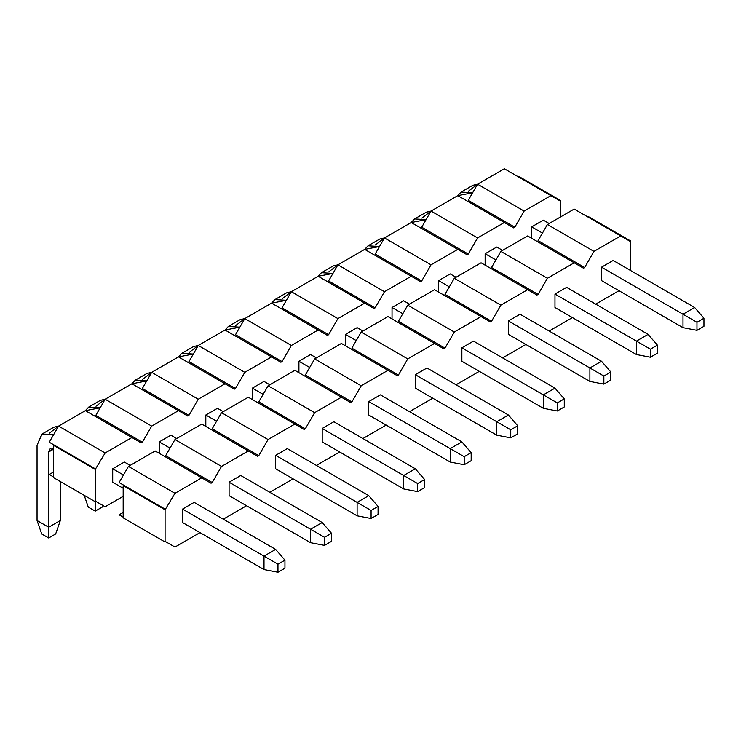 <?xml version="1.0" encoding="UTF-8"?>
<svg xmlns="http://www.w3.org/2000/svg" width="741" height="741" viewBox="0 0 741 741"><rect width="100%" height="100%" fill="white"/><g stroke="black" fill="none" stroke-linecap="round" stroke-linejoin="round"><path stroke-width="1.11" d="M174.969 547.062L199.996 532.612L174.969 547.062L165.66 541.68L174.969 547.062L165.66 541.68L165.076 542.014L165.66 541.68L174.969 547.062M223.273 519.172L246.549 505.733L223.273 519.172M269.826 492.293L293.103 478.853L269.826 492.293M316.379 465.413L339.656 451.973L316.379 465.413M362.933 438.533L386.209 425.093L362.933 438.533M409.486 411.653L432.772 398.223L409.486 411.653M456.048 384.783L479.325 371.343L456.048 384.783M502.602 357.903L525.878 344.463L502.602 357.903M549.155 331.023L572.432 317.583L549.155 331.023M595.708 304.143L618.985 290.704L595.708 304.143M630.628 270.548L630.628 240.982L630.045 241.316L620.736 235.944L593.967 251.394L584.649 267.52L583.491 268.196L574.182 262.814L547.404 278.273L538.096 294.399L536.938 295.075L527.62 289.694L500.851 305.153L491.542 321.279L490.375 321.955L481.066 316.574L454.298 332.033L444.989 348.159L443.822 348.826L434.513 343.454L407.745 358.913L398.436 375.039L397.269 375.706L387.96 370.333L361.191 385.783L351.882 401.918L350.715 402.585L341.406 397.213L314.638 412.663L305.32 428.789L304.162 429.465L294.844 424.093L268.075 439.543L258.766 455.669L257.609 456.345L248.291 450.963L221.522 466.422L212.213 482.548L211.046 483.225L201.737 477.843L174.969 493.302L165.076 509.762L165.076 542.014L165.076 509.762L174.969 493.302L201.737 477.843L211.046 483.225L212.213 482.548L221.522 466.422L248.291 450.963L257.609 456.345L258.766 455.669L268.075 439.543L294.844 424.093L304.162 429.465L305.32 428.789L314.638 412.663L341.406 397.213L350.715 402.585L351.882 401.918L361.191 385.783L387.96 370.333L397.269 375.706L398.436 375.039L407.745 358.913L434.513 343.454L443.822 348.826L444.989 348.159L454.298 332.033L481.066 316.574L490.375 321.955L491.542 321.279L500.851 305.153L527.62 289.694L536.938 295.075L538.096 294.399L547.404 278.273L574.182 262.814L583.491 268.196L584.649 267.52L593.967 251.394L620.736 235.944L630.045 241.316L630.628 240.982L630.628 270.548M601.525 280.626L601.525 267.186L613.168 260.471L601.525 267.186L601.525 280.626L682.998 327.661L682.998 314.221L696.966 322.289L696.966 330.347L703.95 326.318L703.95 318.26L696.966 322.289L703.95 318.26L703.95 326.318L696.966 330.347L682.998 327.661L696.966 330.347L696.966 322.289L682.998 314.221L694.641 307.506L703.95 318.26L694.641 307.506L682.998 314.221L601.525 267.186L682.998 314.221L682.998 327.661L601.525 280.626M554.972 307.506L554.972 294.066L566.615 287.341L554.972 294.066L554.972 307.506L636.445 354.541L636.445 341.101L650.413 349.168L650.413 357.227L657.397 353.198L657.397 345.13L650.413 349.168L657.397 345.13L657.397 353.198L650.413 357.227L636.445 354.541L650.413 357.227L650.413 349.168L636.445 341.101L648.088 334.386L657.397 345.13L648.088 334.386L636.445 341.101L554.972 294.066L636.445 341.101L636.445 354.541L554.972 307.506M508.419 334.386L508.419 320.946L520.062 314.221L508.419 320.946L508.419 334.386L589.892 381.42L589.892 367.981L603.859 376.048L603.859 384.107L610.843 380.077L610.843 372.01L603.859 376.048L610.843 372.01L610.843 380.077L603.859 384.107L589.892 381.42L603.859 384.107L603.859 376.048L589.892 367.981L601.525 361.265L610.843 372.01L601.525 361.265L589.892 367.981L508.419 320.946L589.892 367.981L589.892 381.42L508.419 334.386M461.865 361.265L461.865 347.825L473.499 341.101L461.865 347.825L461.865 361.265L543.338 408.3L543.338 394.86L557.306 402.919L557.306 410.986L564.281 406.957L564.281 398.89L557.306 402.919L564.281 398.89L564.281 406.957L557.306 410.986L543.338 408.3L557.306 410.986L557.306 402.919L543.338 394.86L554.972 388.136L564.281 398.89L554.972 388.136L543.338 394.86L461.865 347.825L543.338 394.86L543.338 408.3L461.865 361.265M415.312 388.136L415.312 374.696L426.946 367.981L415.312 374.696L415.312 388.136L496.785 435.18L496.785 421.74L510.744 429.799L510.744 437.866L517.727 433.828L517.727 425.769L510.744 429.799L517.727 425.769L517.727 433.828L510.744 437.866L496.785 435.18L510.744 437.866L510.744 429.799L496.785 421.74L508.419 415.016L517.727 425.769L508.419 415.016L496.785 421.74L415.312 374.696L496.785 421.74L496.785 435.18L415.312 388.136M368.759 415.016L368.759 401.576L380.392 394.86L368.759 401.576L368.759 415.016L450.222 462.051L450.222 448.611L464.19 456.678L464.19 464.746L471.174 460.707L471.174 452.649L464.19 456.678L471.174 452.649L471.174 460.707L464.19 464.746L450.222 462.051L464.19 464.746L464.19 456.678L450.222 448.611L461.865 441.895L471.174 452.649L461.865 441.895L450.222 448.611L368.759 401.576L450.222 448.611L450.222 462.051L368.759 415.016M322.196 441.895L322.196 428.455L333.839 421.74L322.196 428.455L322.196 441.895L403.669 488.93L403.669 475.49L417.637 483.558L417.637 491.616L424.621 487.587L424.621 479.529L417.637 483.558L424.621 479.529L424.621 487.587L417.637 491.616L403.669 488.93L417.637 491.616L417.637 483.558L403.669 475.49L415.312 468.775L424.621 479.529L415.312 468.775L403.669 475.49L322.196 428.455L403.669 475.49L403.669 488.93L322.196 441.895M275.643 468.775L275.643 455.335L287.286 448.611L275.643 455.335L275.643 468.775L357.116 515.81L357.116 502.37L371.084 510.438L371.084 518.496L378.067 514.467L378.067 506.399L371.084 510.438L378.067 506.399L378.067 514.467L371.084 518.496L357.116 515.81L371.084 518.496L371.084 510.438L357.116 502.37L368.759 495.655L378.067 506.399L368.759 495.655L357.116 502.37L275.643 455.335L357.116 502.37L357.116 515.81L275.643 468.775M229.089 495.655L229.089 482.215L240.732 475.49L229.089 482.215L229.089 495.655L310.562 542.69L310.562 529.25L324.53 537.318L324.53 545.376L331.514 541.347L331.514 533.279L324.53 537.318L331.514 533.279L331.514 541.347L324.53 545.376L310.562 542.69L324.53 545.376L324.53 537.318L310.562 529.25L322.196 522.535L331.514 533.279L322.196 522.535L310.562 529.25L229.089 482.215L310.562 529.25L310.562 542.69L229.089 495.655M182.536 522.535L182.536 509.095L194.17 502.37L182.536 509.095L182.536 522.535L264.009 569.57L264.009 556.13L277.968 564.188L277.968 572.256L284.952 568.227L284.952 560.159L277.968 564.188L284.952 560.159L284.952 568.227L277.968 572.256L264.009 569.57L277.968 572.256L277.968 564.188L264.009 556.13L275.643 549.405L284.952 560.159L275.643 549.405L264.009 556.13L182.536 509.095L264.009 556.13L264.009 569.57L182.536 522.535M588.725 216.789L630.628 240.982L588.725 216.789L588.141 217.122L588.725 216.789M574.182 209.064L620.736 235.944L574.182 209.064L547.404 224.514L593.967 251.394L547.404 224.514L538.096 240.64L584.649 267.52L542.755 243.335L541.588 244.002L542.755 243.335L538.096 240.64L547.404 224.514L574.182 209.064M527.62 235.944L574.182 262.814L527.62 235.944L500.851 251.394L547.404 278.273L500.851 251.394L491.542 267.52L538.096 294.399L496.201 270.215L495.034 270.882L496.201 270.215L491.542 267.52L500.851 251.394L527.62 235.944M481.066 262.814L527.62 289.694L481.066 262.814L454.298 278.273L500.851 305.153L454.298 278.273L444.989 294.399L491.542 321.279L449.648 297.085L448.481 297.762L449.648 297.085L444.989 294.399L454.298 278.273L481.066 262.814M434.513 289.694L481.066 316.574L434.513 289.694L407.745 305.153L454.298 332.033L407.745 305.153L398.436 321.279L444.989 348.159L403.085 323.965L401.928 324.641L403.085 323.965L398.436 321.279L407.745 305.153L434.513 289.694M387.96 316.574L434.513 343.454L387.96 316.574L361.191 332.033L407.745 358.913L361.191 332.033L351.882 348.159L398.436 375.039L356.532 350.845L355.365 351.521L356.532 350.845L351.882 348.159L361.191 332.033L387.96 316.574M341.406 343.454L387.96 370.333L341.406 343.454L314.638 358.913L361.191 385.783L314.638 358.913L305.32 375.039L351.882 401.918L309.979 377.725L308.812 378.392L309.979 377.725L305.32 375.039L314.638 358.913L341.406 343.454M294.844 370.333L341.406 397.213L294.844 370.333L268.075 385.783L314.638 412.663L268.075 385.783L258.766 401.918L305.32 428.789L263.425 404.605L262.258 405.271L263.425 404.605L258.766 401.918L268.075 385.783L294.844 370.333M248.291 397.213L294.844 424.093L248.291 397.213L221.522 412.663L268.075 439.543L221.522 412.663L212.213 428.789L258.766 455.669L216.872 431.484L215.705 432.151L216.872 431.484L212.213 428.789L221.522 412.663L248.291 397.213M201.737 424.093L248.291 450.963L201.737 424.093L174.969 439.543L221.522 466.422L174.969 439.543L165.66 455.669L212.213 482.548L170.31 458.355L169.152 459.031L170.31 458.355L165.66 455.669L174.969 439.543L201.737 424.093M155.184 450.963L201.737 477.843L155.184 450.963L128.415 466.422L174.969 493.302L128.415 466.422L119.106 482.548L165.66 509.428L123.756 485.235L123.173 485.568L165.076 509.762L123.173 485.568L123.173 517.829L165.076 542.014L123.173 517.829L123.173 485.568L123.756 485.235L119.106 482.548L128.415 466.422L155.184 450.963M123.756 517.487L119.106 514.8L123.173 517.153L119.106 514.8L123.173 512.448L119.106 514.8L123.756 517.487M275.643 549.405L194.17 502.37L275.643 549.405M130.157 465.413L124.34 462.051L130.157 465.413M112.706 468.775L123.469 474.99L112.706 468.775L124.34 462.051L112.706 468.775L112.706 482.215L123.173 488.263L112.706 482.215L112.706 468.775M53.621 434.689L41.802 434.17L37.05 445.258L37.05 520.515L48.693 527.231L48.693 451.973L53.343 448.083L50.397 448.203L48.693 451.973L48.693 537.985L41.709 533.955L37.05 520.515L37.05 445.258L42.163 433.957L53.621 434.689M60.327 481.539L60.327 520.515L48.693 527.231L60.327 520.515L60.327 481.539M49.443 433.115L58.622 426.084L53.806 427.233L42.163 433.957M55.668 533.955L48.693 537.985L55.668 533.955L60.327 520.515L55.668 533.955M53.343 449.287L48.693 451.973L53.343 449.287M37.05 520.515L41.709 533.955L48.693 537.985L48.693 527.231L37.05 520.515M322.196 522.535L240.732 475.49L322.196 522.535M176.719 438.533L170.893 435.18L176.719 438.533M159.259 441.895L170.022 448.11L159.259 441.895L170.893 435.18L159.259 441.895L159.259 453.316L159.259 441.895M100.183 407.809L85.308 410.671L88.716 407.078L100.183 407.809M95.997 406.244L105.176 399.204L100.359 400.353L88.716 407.078M88.262 507.076L84.187 495.312L88.262 507.076L95.246 511.105L88.262 507.076M102.23 507.076L95.246 511.105L102.23 507.076L102.814 505.399L102.23 507.076M95.246 501.703L95.246 511.105L95.246 501.703L95.83 501.361L105.139 506.742L123.173 496.322L105.139 506.742L95.83 501.361L95.246 501.703L95.246 469.442L95.246 501.703L53.343 477.51L95.246 501.703M368.759 495.655L287.286 448.611L368.759 495.655M223.273 411.653L217.446 408.3L223.273 411.653M205.813 415.016L216.576 421.231L205.813 415.016L217.446 408.3L205.813 415.016L205.813 426.436L205.813 415.016M146.737 380.939L131.861 383.792L135.27 380.198L146.737 380.939M142.55 379.364L151.729 372.325L146.913 373.473L135.27 380.198M415.312 468.775L333.839 421.74L415.312 468.775M269.826 384.783L264.009 381.42L269.826 384.783M252.366 388.136L263.129 394.351L252.366 388.136L264.009 381.42L252.366 388.136L252.366 399.566L252.366 388.136M193.29 354.059L178.424 356.912L181.832 353.318L193.29 354.059M189.103 352.484L198.292 345.445L193.466 346.603L181.832 353.318M461.865 441.895L380.392 394.86L461.865 441.895M316.379 357.903L310.562 354.541L316.379 357.903M298.919 361.265L309.692 367.48L298.919 361.265L310.562 354.541L298.919 361.265L298.919 372.686L298.919 361.265M239.843 327.179L224.977 330.041L228.385 326.438L239.843 327.179M235.657 325.605L244.845 318.565L240.019 319.723L228.385 326.438M508.419 415.016L426.946 367.981L508.419 415.016M362.933 331.023L357.116 327.661L362.933 331.023M345.473 334.386L356.245 340.601L345.473 334.386L357.116 327.661L345.473 334.386L345.473 345.806L345.473 334.386M286.397 300.3L271.53 303.162L274.939 299.559L286.397 300.3M282.219 298.725L291.398 291.685L286.572 292.843L274.939 299.559M554.972 388.136L473.499 341.101L554.972 388.136M409.486 304.143L403.669 300.781L409.486 304.143M392.035 307.506L402.798 313.721L392.035 307.506L403.669 300.781L392.035 307.506L392.035 318.926L392.035 307.506M332.95 273.42L318.084 276.282L321.492 272.688L332.95 273.42M328.772 271.845L337.952 264.815L333.135 265.963L321.492 272.688M601.525 361.265L520.062 314.221L601.525 361.265M456.048 277.264L450.222 273.911L456.048 277.264M438.589 280.626L449.352 286.841L438.589 280.626L450.222 273.911L438.589 280.626L438.589 292.047L438.589 280.626M379.512 246.54L364.637 249.402L368.045 245.808L379.512 246.54M375.326 244.975L384.505 237.935L379.688 239.084L368.045 245.808M648.088 334.386L566.615 287.341L648.088 334.386M502.602 250.384L496.785 247.031L502.602 250.384M485.142 253.746L495.905 259.961L485.142 253.746L496.785 247.031L485.142 253.746L485.142 265.167L485.142 253.746M426.066 219.669L411.19 222.522L414.599 218.928L426.066 219.669M421.879 218.095L431.058 211.055L426.242 212.204L414.599 218.928M694.641 307.506L613.168 260.471L694.641 307.506M549.155 223.513L543.338 220.151L549.155 223.513M531.695 226.866L542.458 233.082L531.695 226.866L543.338 220.151L531.695 226.866L531.695 238.296L531.695 226.866M472.619 192.79L457.753 195.643L461.161 192.049L472.619 192.79M468.432 191.215L477.621 184.176L472.795 185.333L461.161 192.049M560.798 216.789L560.798 200.663L560.215 200.996L550.896 195.624L524.128 211.074L514.819 227.209L513.652 227.876L504.343 222.504L477.575 237.954L468.266 254.08L467.099 254.756L457.79 249.384L431.021 264.833L421.712 280.959L420.545 281.636L411.236 276.254L384.468 291.713L375.159 307.839L373.992 308.515L364.683 303.134L337.915 318.593L328.596 334.719L327.439 335.386L318.13 330.014L291.352 345.473L282.043 361.599L280.885 362.266L271.567 356.893L244.799 372.343L235.49 388.479L234.323 389.145L225.014 383.773L198.245 399.223L188.936 415.349L187.769 416.025L178.461 410.653L151.692 426.103L142.383 442.229L141.216 442.905L131.907 437.523L105.139 452.983L95.246 469.442L105.139 452.983L131.907 437.523L141.216 442.905L142.383 442.229L151.692 426.103L178.461 410.653L187.769 416.025L188.936 415.349L198.245 399.223L225.014 383.773L234.323 389.145L235.49 388.479L244.799 372.343L271.567 356.893L280.885 362.266L282.043 361.599L291.352 345.473L318.13 330.014L327.439 335.386L328.596 334.719L337.915 318.593L364.683 303.134L373.992 308.515L375.159 307.839L384.468 291.713L411.236 276.254L420.545 281.636L421.712 280.959L431.021 264.833L457.79 249.384L467.099 254.756L468.266 254.08L477.575 237.954L504.343 222.504L513.652 227.876L514.819 227.209L524.128 211.074L550.896 195.624L560.215 200.996L560.798 200.663L560.798 216.789M518.895 176.469L560.798 200.663L518.895 176.469L518.311 176.812L518.895 176.469M504.343 168.744L550.896 195.624L504.343 168.744L477.575 184.203L524.128 211.074L477.575 184.203L468.266 200.329L514.819 227.209L472.925 203.015L471.758 203.682L472.925 203.015L468.266 200.329L477.575 184.203L504.343 168.744M457.79 195.624L504.343 222.504L457.79 195.624L431.021 211.074L477.575 237.954L431.021 211.074L421.712 227.209L468.266 254.08L426.362 229.895L425.204 230.562L426.362 229.895L421.712 227.209L431.021 211.074L457.79 195.624M411.236 222.504L457.79 249.384L411.236 222.504L384.468 237.954L431.021 264.833L384.468 237.954L375.159 254.08L421.712 280.959L379.809 256.775L378.651 257.442L379.809 256.775L375.159 254.08L384.468 237.954L411.236 222.504M364.683 249.384L411.236 276.254L364.683 249.384L337.915 264.833L384.468 291.713L337.915 264.833L328.596 280.959L375.159 307.839L333.255 283.646L332.088 284.322L333.255 283.646L328.596 280.959L337.915 264.833L364.683 249.384M318.13 276.254L364.683 303.134L318.13 276.254L291.352 291.713L337.915 318.593L291.352 291.713L282.043 307.839L328.596 334.719L286.702 310.525L285.535 311.201L286.702 310.525L282.043 307.839L291.352 291.713L318.13 276.254M271.567 303.134L318.13 330.014L271.567 303.134L244.799 318.593L291.352 345.473L244.799 318.593L235.49 334.719L282.043 361.599L240.149 337.405L238.982 338.081L240.149 337.405L235.49 334.719L244.799 318.593L271.567 303.134M225.014 330.014L271.567 356.893L225.014 330.014L198.245 345.473L244.799 372.343L198.245 345.473L188.936 361.599L235.49 388.479L193.596 364.285L192.428 364.952L193.596 364.285L188.936 361.599L198.245 345.473L225.014 330.014M178.461 356.893L225.014 383.773L178.461 356.893L151.692 372.343L198.245 399.223L151.692 372.343L142.383 388.479L188.936 415.349L147.033 391.165L145.875 391.832L147.033 391.165L142.383 388.479L151.692 372.343L178.461 356.893M131.907 383.773L178.461 410.653L131.907 383.773L105.139 399.223L151.692 426.103L105.139 399.223L95.83 415.349L142.383 442.229L100.48 418.044L99.322 418.711L100.48 418.044L95.83 415.349L105.139 399.223L131.907 383.773M85.354 410.653L131.907 437.523L85.354 410.653L58.585 426.103L105.139 452.983L58.585 426.103L49.267 442.229L95.83 469.109L53.926 444.915L53.343 445.258L95.246 469.442L53.343 445.258L53.343 477.51L53.343 445.258L53.926 444.915L49.267 442.229L58.585 426.103L85.354 410.653M53.926 477.176L49.267 474.49L53.343 476.833L49.267 474.49L53.343 472.137L49.267 474.49L53.926 477.176M95.83 501.361L105.139 506.742L95.83 501.361"/></g></svg>
